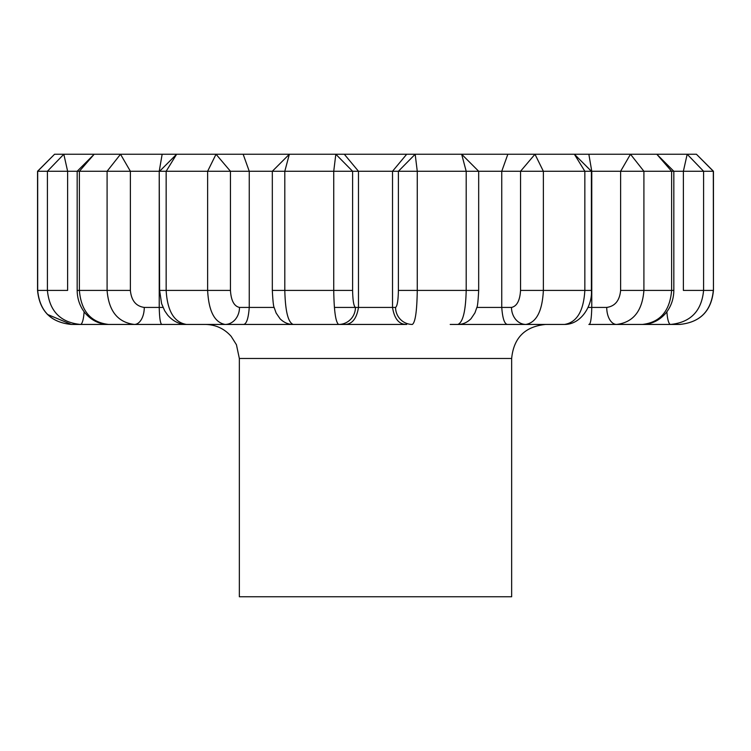 <?xml version="1.0" encoding="UTF-8"?>
<svg xmlns="http://www.w3.org/2000/svg" width="751" height="751" viewBox="0 0 751 751"><rect width="100%" height="100%" fill="white"/><g stroke="black" fill="none" stroke-linecap="round" stroke-linejoin="round"><path stroke-width="1.13" d="M137.508 324.441L108.623 324.441C90.852 322.414 81.099 311.064 79.381 290.402L77.165 290.402C77.287 299.086 79.972 306.68 85.201 313.167C91.603 320.517 99.414 324.272 108.623 324.441L134.391 324.441C117.832 322.432 108.726 311.083 107.093 290.402L79.381 290.402L79.381 171.266L77.165 171.266L77.165 290.402M84.103 311.778A17.02 3.811 90 0 1 80.423 324.441C60.39 322.432 49.388 311.083 47.407 290.402L67.628 290.402L67.628 171.266L63.816 154.246L94.185 154.246L77.165 171.266L37.55 171.266L37.55 290.618M71.373 324.441C50.852 322.414 39.578 311.064 37.55 290.402L47.407 290.402L47.407 171.266L63.816 154.246L54.57 154.246L37.681 171.266L37.681 290.402C39.672 311.064 50.899 322.414 71.373 324.441L113.636 324.441M130.383 290.402L107.093 290.402L107.093 171.266L120.517 154.246L130.383 171.266L130.383 290.402C131.35 300.569 135.978 306.248 144.267 307.422L159.231 307.422L159.231 171.266L79.381 171.266L94.185 154.246L162.15 154.246L159.231 171.266L159.606 290.402L161.596 303.629L164.676 310.764L167.661 315.101C173.049 321.278 179.329 324.394 186.501 324.441C174.138 322.414 167.351 311.064 166.159 290.402L159.606 290.402M606.733 307.422C615.022 306.248 619.65 300.569 620.617 290.402L620.617 171.266L630.483 154.246L643.907 171.266L591.769 171.266L588.85 154.246L696.43 154.246L713.45 171.266L643.907 171.266L643.907 290.402C642.283 311.064 633.187 322.414 616.609 324.441A17.02 9.876 -90 0 1 606.733 307.422L591.769 307.422L591.769 171.266L543.367 171.266L543.367 290.402C542.325 311.064 536.514 322.414 525.935 324.441A17.02 14.429 -90 0 1 511.506 307.422L501.752 307.422L501.752 171.266L417.265 171.266L417.265 290.402C416.965 311.064 415.322 322.414 412.355 324.441A17.02 16.785 -90 0 1 395.57 307.422L392.52 307.422L392.52 171.266L159.606 171.266L176.626 154.246L162.15 154.246M144.267 307.422A17.02 9.876 90 0 1 134.391 324.441L162.15 324.441C160.479 324.573 159.503 318.893 159.231 307.422L163.005 307.422M206.272 324.441L162.15 324.441M239.494 307.422L249.248 307.422C248.393 318.893 246.356 324.573 243.155 324.441L225.065 324.441C214.495 322.432 208.684 311.083 207.633 290.402L207.633 171.266L216.025 154.246L230.454 171.266L230.454 290.402C231.083 300.569 234.096 306.248 239.494 307.422A17.02 14.429 90 0 1 225.065 324.441L186.501 324.441M355.43 307.422L358.48 307.422C356.631 318.893 351.909 324.573 344.305 324.441L338.645 324.441A17.02 16.785 90 0 0 355.43 307.422C353.749 306.248 352.801 300.569 352.604 290.402L352.604 171.266L335.828 154.246L289.342 154.246L284.807 171.266L284.807 290.402C285.296 311.064 288.074 322.414 293.162 324.441L338.645 324.441C335.678 322.432 334.045 311.083 333.735 290.402L272.322 290.402C272.857 301.02 273.495 306.793 274.228 307.713L276.152 313.064L280.085 318.809C283.944 322.573 288.3 324.451 293.162 324.441M300.804 324.441L243.155 324.441M274.153 307.422L249.248 307.422L249.248 171.266L243.155 154.246L176.626 154.246L166.159 171.266L166.159 290.402L230.454 290.402M406.695 154.246L415.172 154.246L417.265 171.266L392.52 171.266L406.695 154.246L344.305 154.246L358.48 171.266L358.48 307.422L334.402 307.422M395.57 307.422C397.251 306.248 398.199 300.569 398.396 290.402L398.396 171.266L415.172 154.246L461.658 154.246L478.678 171.266L478.678 290.402L398.396 290.402M358.48 307.422L392.52 307.422C394.369 318.893 399.091 324.573 406.695 324.441L205.305 324.441C215.668 324.639 224.305 328.619 231.186 336.373L236.434 344.718L239.344 358.48L239.344 596.754L511.656 596.754L511.656 358.48C513.675 337.809 525.024 326.46 545.695 324.441L544.728 324.441M478.678 290.402C478.143 301.029 477.505 306.802 476.763 307.722L474.923 312.904L471.037 318.696C467.15 322.536 462.757 324.451 457.838 324.441L545.695 324.441M457.838 324.441C462.916 322.432 465.704 311.083 466.193 290.402L466.193 171.266L461.658 154.246L574.374 154.246L584.841 171.266L584.841 290.402L520.546 290.402L520.546 171.266L501.752 171.266L507.845 154.246M543.367 171.266L520.546 171.266L534.975 154.246L543.367 171.266M511.506 307.422C516.904 306.248 519.917 300.569 520.546 290.402M476.847 307.422L501.752 307.422C502.607 318.893 504.644 324.573 507.845 324.441L450.196 324.441M588.85 154.246L574.374 154.246L591.394 171.266L591.394 290.402C592.605 304.915 581.556 324.582 564.499 324.441L507.845 324.441M564.499 324.441C576.852 322.432 583.64 311.083 584.841 290.402L591.394 290.402M587.995 307.422L591.769 307.422C591.497 318.893 590.521 324.573 588.85 324.441L642.377 324.441C660.129 322.432 669.883 311.083 671.619 290.402L620.617 290.402M713.45 290.402L713.319 171.266L696.43 154.246L713.45 171.266L713.45 290.402C711.422 311.064 700.148 322.414 679.627 324.441L670.577 324.441L679.627 324.441C700.082 322.432 711.31 311.083 713.319 290.402L683.372 290.402L683.372 171.266L687.184 154.246L703.593 171.266L703.593 290.402C701.631 311.064 690.629 322.414 670.577 324.441A17.02 3.811 -90 0 1 666.897 311.768M670.577 324.441L637.364 324.441M352.604 290.402L333.735 290.402L333.735 171.266L335.828 154.246L344.305 154.246M272.322 290.402L272.322 171.266L289.342 154.246L243.155 154.246M673.835 290.402L673.835 171.266L656.815 154.246L671.619 171.266L671.619 290.402L673.835 290.402C673.703 299.095 671.028 306.68 665.799 313.176C659.387 320.517 651.586 324.272 642.377 324.441M511.656 358.48L239.344 358.48M47.388 314.397L71.354 324.441M54.57 154.246L37.55 171.266L54.57 154.246"/></g></svg>
